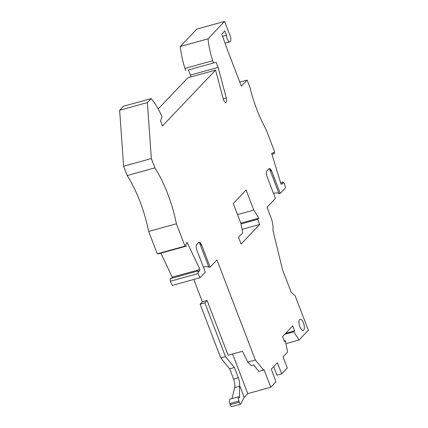 <?xml version="1.0" encoding="UTF-8"?>
<svg xmlns="http://www.w3.org/2000/svg" width="428" height="428" viewBox="0 0 428 428"><rect width="100%" height="100%" fill="white"/><g stroke="black" fill="none" stroke-linecap="round" stroke-linejoin="round"><path stroke-width="0.64" d="M285.604 333.38L294.635 330.881L292.72 325.895L282.571 336.563L284.486 341.549L285.332 340.661L284.262 340.955M199.726 243.355L208.96 267.409L210.132 267.088L201.727 245.191C200.63 242.735 199.587 241.868 198.608 242.585L196.816 244.474C196.003 245.64 196.035 247.566 196.912 250.252L205.317 272.149L199.994 277.745L172.265 285.417L170.291 281.266L198.02 273.594L199.994 277.745M247.839 362.125L255.382 360.039L263.594 370.086L258.86 371.397L253.622 364.982L251.3 365.624L247.839 362.125L242.425 351.292L228.108 355.251L207.099 300.515L204.851 302.88L200.117 304.185L220.736 357.899L225.47 356.594L234.389 367.502L229.654 368.813L220.736 357.899M294.635 330.881L293.79 331.77L299.038 340.014L308.358 330.218L295.138 295.775L291.211 292.34L282.517 269.683L272.925 230.269A13.027 5.238 -105.5 0 0 271.031 217.766L267.008 207.286L275.434 198.426L267.029 176.534C266.152 173.848 266.12 171.917 266.928 170.756L269.185 168.605M240.943 223.571L233.255 203.541L246.089 190.048L253.783 210.078L258.838 218.168L257.715 219.345L259.678 224.47L241.125 243.981L238.53 237.23L242.831 232.704L240.943 223.571M208.96 267.409A14.814 3.183 -21 0 0 203.343 267.002M201.727 245.191L199.732 243.377C199.411 242.409 199.015 242.152 198.56 242.596M210.132 267.088L216.948 259.919L255.382 360.039M239.578 385.312L244.206 397.371L240.606 404.176C240.247 404.155 239.819 403.476 239.327 402.149L238.942 401.025C238.161 398.671 238 397.27 238.46 396.815L239.509 397.933L239.578 385.312A8.207 3.296 74.5 0 0 238.343 377.801L234.389 367.502M238.46 396.815L230.146 399.115A3.574 1.439 -105.5 0 0 229.9 403.524L238.942 401.025L229.9 403.524L230.253 404.658L239.327 402.149M237.492 214.583L253.783 210.078M222.608 36.332L226.53 35.246L224.866 30.918L221.822 34.122L227.76 50.766L241.349 86.167L247.122 80.095L249.984 87.547A76.633 30.8 74.5 0 0 266.077 129.475L274.664 151.844L274.113 153.791L273.711 152.464L271.689 153.379L281.062 184.249L283.085 183.334L280.966 183.922M283.085 183.334L282.683 182.007L280.559 182.596M199.068 242.323L198.608 242.585M240.787 223.159L258.838 218.168M154.931 167.872A76.633 30.8 74.5 0 1 176.389 223.774L148.66 231.441A76.633 30.8 74.5 0 0 127.202 175.544L154.931 167.872L151.357 158.558L123.628 166.225L119.642 110.258L123.446 106.262L151.175 98.59A48.535 19.506 -105.5 0 1 161.169 114.891L161.977 116.994L160.511 120.814L162.48 125.934L215.589 70.101L187.86 77.768L158.183 108.969M127.202 175.544L123.628 166.225M151.357 158.558L147.371 102.586L119.642 110.258M280.244 193.37L279.072 193.691L269.849 169.659L271.839 171.473L280.244 193.37L285.572 187.769L284.139 183.05L282.683 182.007M147.371 102.586L151.175 98.59M215.589 70.101L223.336 99.248A3.574 1.439 -105.5 0 0 225.695 102.399L225.706 102.394A3.574 1.439 -105.5 0 1 225.695 102.399M190.915 76.922L190.423 75.071L218.152 67.399L226.316 98.098A4.087 1.642 -105.5 0 1 225.791 102.378A4.087 1.642 -105.5 0 1 225.706 102.394M218.152 67.399L216.188 62.274L188.459 69.946L190.423 75.071M188.459 69.946L216.188 62.274M213.481 62.846L212.673 60.744L184.939 68.41L185.747 70.518M184.939 68.41A48.535 19.506 74.5 0 1 180.274 46.513L208.003 38.846A48.535 19.506 74.5 0 0 212.673 60.744M208.003 38.846L224.593 21.4L196.864 29.072L180.274 46.513M239.626 386.254L234.688 387.624A8.207 3.296 74.5 0 0 233.608 379.112L238.343 377.801M224.593 21.4L230.136 35.84A4.596 1.846 74.5 0 1 229.916 41.789A4.596 1.846 74.5 0 1 227.685 39.852A4.596 1.846 74.5 0 1 226.53 35.246M247.122 80.095L239.792 82.123M176.389 223.774L184.976 246.137L186.276 246.143L185.72 244.977L187.084 242.334L199.983 269.496L172.254 277.167L171.687 278.27M160.858 253.178L172.254 277.167M274.113 153.791L271.989 154.38M148.66 231.441L157.247 253.809L158.547 253.815L186.276 246.143M184.976 246.137L157.247 253.809M240.606 404.176L231.853 406.6A2.552 1.027 -105.5 0 1 230.253 404.658M199.983 269.496L198.624 272.138L198.068 270.972L198.02 273.594M244.206 397.371L247.785 393.605L270.78 387.244L275.948 381.813L271.304 369.171L277.419 362.741L281.688 373.863L287.306 367.957L283.036 356.84L287.616 352.025L285.332 340.661M170.291 281.266L170.339 278.644L198.068 270.972M273.46 193.285A14.814 3.183 159 0 1 279.072 193.691M229.654 368.813L233.608 379.112M234.688 387.624L231.971 398.607M207.099 300.515L202.364 301.826L200.117 304.185M202.364 301.826L193.782 279.463M268.672 168.883C269.132 168.434 269.522 168.691 269.849 169.659L269.838 169.638M303.463 322.937A5.746 2.311 74.5 0 0 300.13 319.293A5.746 2.311 74.5 0 0 299.857 326.73A5.746 2.311 74.5 0 0 303.19 330.373A5.746 2.311 74.5 0 0 303.463 322.937M270.78 387.244L264.023 369.637L263.594 370.086M259.678 224.47L242.136 229.322M257.715 219.345L241.028 223.962M204.851 302.88L225.47 356.594M293.79 331.77L284.759 334.268M247.785 393.605L232.586 354.015M299.038 340.014L285.931 343.641M281.688 373.863L276.953 375.169L273.69 366.662M268.72 168.867C269.704 168.151 270.742 169.017 271.839 171.473M223.256 98.943L226.316 98.098M225.037 43.142L229.916 41.789"/></g></svg>
